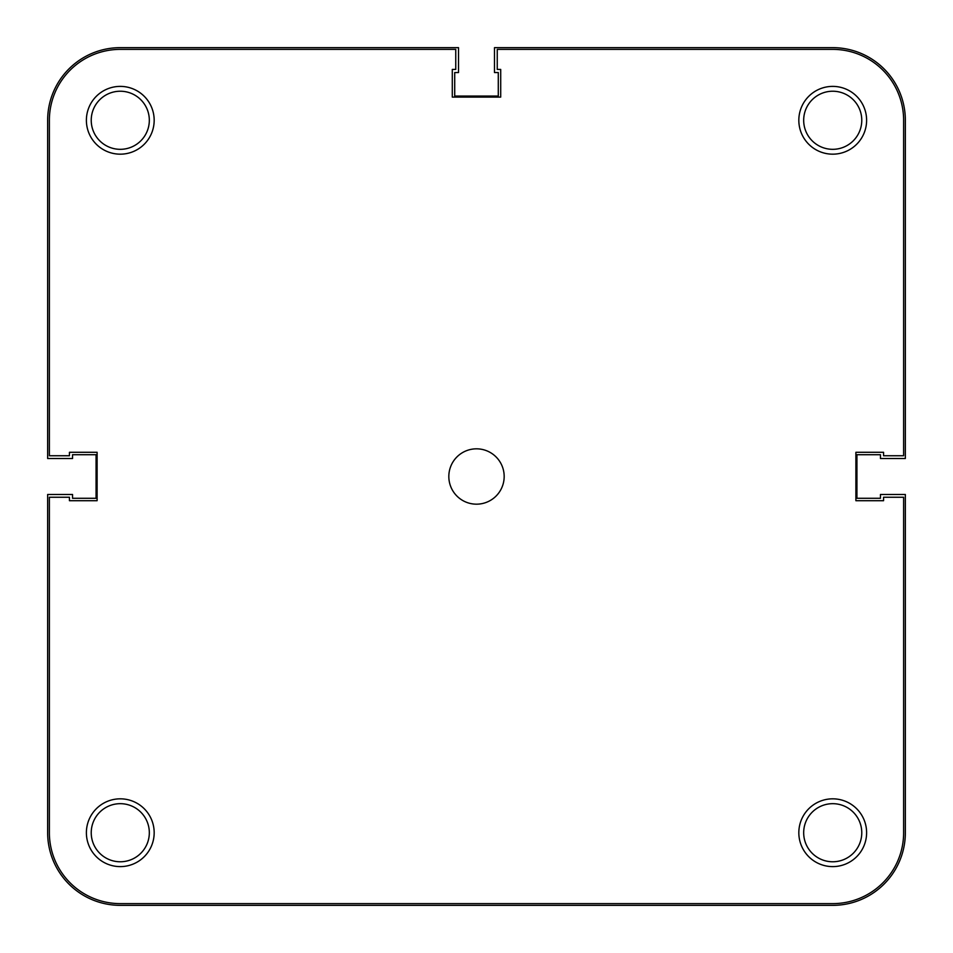 <?xml version="1.0" encoding="UTF-8"?>
<svg xmlns="http://www.w3.org/2000/svg" width="953" height="953" viewBox="0 0 953 953"><rect width="100%" height="100%" fill="white"/><g stroke="black" fill="none" stroke-linecap="round" stroke-linejoin="round"><path stroke-width="1.43" d="M905.35 832.719A72.631 72.631 0 0 1 832.719 905.35L120.281 905.35A72.631 72.631 0 0 1 47.65 832.719L47.65 494.488L72.547 494.488L72.547 498.288L96.074 498.288L96.074 454.712L72.547 454.712L72.547 458.512L47.65 458.512L47.65 120.281A72.631 72.631 0 0 1 120.281 47.65L458.512 47.65L458.512 72.547L454.712 72.547L454.712 96.074L498.288 96.074L498.288 72.547L494.488 72.547L494.488 47.65L832.719 47.65A72.631 72.631 0 0 1 905.35 120.281L905.35 458.512L880.453 458.512L880.453 454.712L856.926 454.712L856.926 498.288L880.453 498.288L880.453 494.488L905.35 494.488L905.35 832.719M798.828 832.719A33.891 33.891 0 0 1 832.719 798.828A33.891 33.891 0 0 1 866.611 832.719A33.891 33.891 0 0 1 832.719 866.611A33.891 33.891 0 0 1 798.828 832.719M861.774 832.719A29.055 29.055 0 0 0 832.719 803.677A29.055 29.055 0 0 0 803.677 832.719A29.055 29.055 0 0 0 832.719 861.774A29.055 29.055 0 0 0 861.774 832.719M86.389 832.719A33.891 33.891 0 0 1 120.281 798.828A33.891 33.891 0 0 1 154.172 832.719A33.891 33.891 0 0 1 120.281 866.611A33.891 33.891 0 0 1 86.389 832.719M149.323 832.719A29.055 29.055 0 0 0 120.281 803.677A29.055 29.055 0 0 0 91.226 832.719A29.055 29.055 0 0 0 120.281 861.774A29.055 29.055 0 0 0 149.323 832.719M798.828 120.281A33.891 33.891 0 0 1 832.719 86.389A33.891 33.891 0 0 1 866.611 120.281A33.891 33.891 0 0 1 832.719 154.172A33.891 33.891 0 0 1 798.828 120.281M861.774 120.281A29.055 29.055 0 0 0 832.719 91.226A29.055 29.055 0 0 0 803.677 120.281A29.055 29.055 0 0 0 832.719 149.323A29.055 29.055 0 0 0 861.774 120.281M86.389 120.281A33.891 33.891 0 0 1 120.281 86.389A33.891 33.891 0 0 1 154.172 120.281A33.891 33.891 0 0 1 120.281 154.172A33.891 33.891 0 0 1 86.389 120.281M149.323 120.281A29.055 29.055 0 0 0 120.281 91.226A29.055 29.055 0 0 0 91.226 120.281A29.055 29.055 0 0 0 120.281 149.323A29.055 29.055 0 0 0 149.323 120.281M448.827 476.5A27.673 27.673 0 0 1 476.5 448.827A27.673 27.673 0 0 1 504.173 476.5A27.673 27.673 0 0 1 476.5 504.173A27.673 27.673 0 0 1 448.827 476.5M903.623 455.748L903.623 120.281A70.903 70.903 0 0 0 832.719 49.377L497.252 49.377L497.252 69.438L500.706 69.438L500.706 97.111L452.294 97.111L452.294 69.438L455.748 69.438L455.748 49.377L120.281 49.377A70.903 70.903 0 0 0 49.377 120.281L49.377 455.748L69.438 455.748L69.438 452.294L97.111 452.294L97.111 500.706L69.438 500.706L69.438 497.252L49.377 497.252L49.377 832.719A70.903 70.903 0 0 0 120.281 903.623L832.719 903.623A70.903 70.903 0 0 0 903.623 832.719L903.623 497.252L883.562 497.252L883.562 500.706L855.889 500.706L855.889 452.294L883.562 452.294L883.562 455.748L903.623 455.748"/></g></svg>
